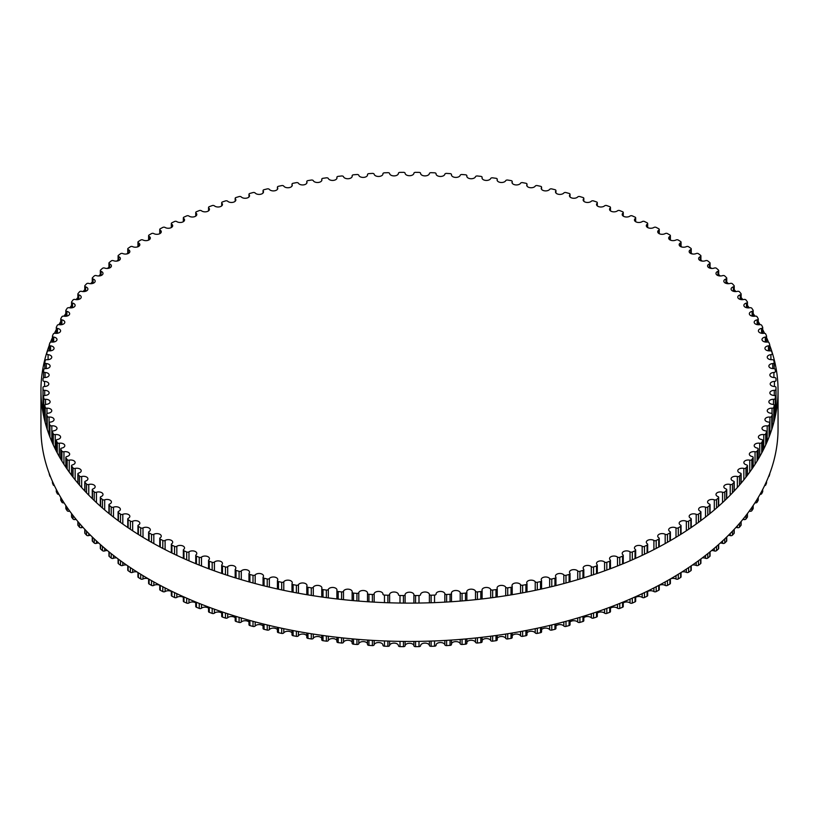 <?xml version="1.0" encoding="UTF-8"?>
<svg xmlns="http://www.w3.org/2000/svg" width="819" height="819" viewBox="0 0 819 819"><rect width="100%" height="100%" fill="white"/><g stroke="black" fill="none" stroke-linecap="round" stroke-linejoin="round"><path stroke-width="1.23" d="M669.922 531.562A4.392 2.539 180 0 1 668.683 529.801A4.392 2.539 180 0 1 671.283 527.487A4.392 2.539 180 0 1 676.003 527.907A1.638 0.952 0 0 0 678.296 527.835A366.564 211.63 0 0 0 680.63 526.382A1.638 0.952 0 0 0 681.05 525.737A1.638 0.952 0 0 0 680.538 525.051A4.392 2.539 180 0 1 679.166 523.208A4.392 2.539 180 0 1 681.684 520.915A4.392 2.539 180 0 1 686.342 521.242A1.638 0.952 0 0 0 688.636 521.119A366.564 211.63 0 0 0 690.857 519.604A1.638 0.952 0 0 0 691.236 519A1.638 0.952 0 0 0 690.673 518.284A4.392 2.539 180 0 1 689.158 516.369A4.392 2.539 180 0 1 691.584 514.097A4.392 2.539 180 0 1 696.191 514.332A1.638 0.952 0 0 0 698.464 514.158A366.564 211.63 0 0 0 700.573 512.592A1.638 0.952 0 0 0 700.91 512.018A1.638 0.952 0 0 0 700.286 511.271A4.392 2.539 180 0 1 698.638 509.285A4.392 2.539 180 0 1 700.982 507.043A4.392 2.539 180 0 1 705.517 507.196A1.638 0.952 0 0 0 707.78 506.961A366.564 211.63 0 0 0 709.766 505.343A1.638 0.952 0 0 0 710.063 504.801A1.638 0.952 0 0 0 709.387 504.033A4.392 2.539 180 0 1 707.585 501.986A4.392 2.539 180 0 1 709.848 499.764A4.392 2.539 180 0 1 714.311 499.825A1.638 0.952 0 0 0 716.553 499.539A366.564 211.63 0 0 0 718.417 497.87A1.638 0.952 0 0 0 718.672 497.368A1.638 0.952 0 0 0 717.946 496.58A4.392 2.539 180 0 1 715.99 494.461A4.392 2.539 180 0 1 722.553 492.26A1.638 0.952 0 0 0 724.774 491.912A366.564 211.63 0 0 0 726.514 490.202A1.638 0.952 0 0 0 726.74 489.731A1.638 0.952 0 0 0 725.951 488.912A4.392 2.539 180 0 1 723.832 486.752A4.392 2.539 180 0 1 730.231 484.49A1.638 0.952 0 0 0 732.432 484.09A366.564 211.63 0 0 0 734.039 482.34A1.638 0.952 0 0 0 734.223 481.9A1.638 0.952 0 0 0 733.374 481.07A4.392 2.539 180 0 1 731.101 478.849A4.392 2.539 180 0 1 737.335 476.535A1.638 0.952 0 0 0 739.496 476.085A366.564 211.63 0 0 0 740.98 474.293A1.638 0.952 0 0 0 741.134 473.894A1.638 0.952 0 0 0 740.222 473.044A4.392 2.539 180 0 1 737.786 470.771A4.392 2.539 180 0 1 743.847 468.427A1.638 0.952 0 0 0 745.976 467.925A366.564 211.63 0 0 0 747.327 466.093A1.638 0.952 0 0 0 747.45 465.724A1.638 0.952 0 0 0 746.478 464.864A4.392 2.539 180 0 1 743.867 462.54A4.392 2.539 180 0 1 749.754 460.155A1.638 0.952 0 0 0 751.842 459.602A366.564 211.63 0 0 0 753.06 457.739A1.638 0.952 0 0 0 753.163 457.411A1.638 0.952 0 0 0 752.118 456.531A4.392 2.539 180 0 1 749.344 454.166A4.392 2.539 180 0 1 755.046 451.75A1.638 0.952 0 0 0 757.094 451.146A366.564 211.63 0 0 0 758.169 449.262A1.638 0.952 0 0 0 758.251 448.966A1.638 0.952 0 0 0 757.145 448.065A4.392 2.539 180 0 1 754.197 445.669A4.392 2.539 180 0 1 759.725 443.222A1.638 0.952 0 0 0 761.721 442.567A366.564 211.63 0 0 0 762.663 440.653A1.638 0.952 0 0 0 762.714 440.397A1.638 0.952 0 0 0 761.547 439.496A4.392 2.539 180 0 1 758.414 437.059A4.392 2.539 180 0 1 763.758 434.582A1.638 0.952 0 0 0 765.714 433.886A366.564 211.63 0 0 0 766.512 431.951A1.638 0.952 0 0 0 766.553 431.736A1.638 0.952 0 0 0 765.315 430.814A4.392 2.539 180 0 1 761.998 428.357A4.392 2.539 180 0 1 767.168 425.86A1.638 0.952 0 0 0 769.061 425.112A366.564 211.63 0 0 0 769.717 423.157A1.638 0.952 0 0 0 769.747 422.983A1.638 0.952 0 0 0 768.437 422.051A4.392 2.539 180 0 1 764.946 419.574A4.392 2.539 180 0 1 769.921 417.055A1.638 0.952 0 0 0 771.764 416.257A366.564 211.63 0 0 0 772.276 414.301A1.638 0.952 0 0 0 772.286 414.158A1.638 0.952 0 0 0 770.914 413.226A4.392 2.539 180 0 1 767.239 410.718A4.392 2.539 180 0 1 772.03 408.2A1.638 0.952 0 0 0 773.812 407.36A366.564 211.63 0 0 0 774.18 405.385A1.638 0.952 0 0 0 774.19 405.282A1.638 0.952 0 0 0 772.747 404.34A4.392 2.539 180 0 1 768.877 401.822A4.392 2.539 180 0 1 773.484 399.293A1.638 0.952 0 0 0 775.204 398.413A366.564 211.63 0 0 0 775.429 396.427A1.638 0.952 0 0 0 775.429 396.376A1.638 0.952 0 0 0 773.914 395.423A4.392 2.539 180 0 1 769.87 392.895A4.392 2.539 180 0 1 774.293 390.356A1.638 0.952 0 0 0 775.941 389.434A366.564 211.63 0 0 0 776.013 387.448A1.638 0.952 0 0 0 776.013 387.438A1.638 0.952 0 0 0 774.426 386.486A4.392 2.539 180 0 1 770.198 383.947A4.392 2.539 180 0 1 774.426 381.419A1.638 0.952 0 0 0 776.013 380.466A1.638 0.952 0 0 0 776.013 380.446A366.564 211.63 0 0 0 775.941 378.46A1.638 0.952 0 0 0 774.293 377.539A4.392 2.539 180 0 1 769.87 375A4.392 2.539 180 0 1 773.914 372.471A1.638 0.952 0 0 0 775.429 371.529A1.638 0.952 0 0 0 775.429 371.468A366.564 211.63 0 0 0 775.204 369.492A1.638 0.952 0 0 0 773.484 368.611A4.392 2.539 180 0 1 768.877 366.073A4.392 2.539 180 0 1 772.747 363.554A1.638 0.952 0 0 0 774.19 362.612A1.638 0.952 0 0 0 774.18 362.52A366.564 211.63 0 0 0 773.812 360.544A1.638 0.952 0 0 0 772.03 359.705A4.392 2.539 180 0 1 767.239 357.176A4.392 2.539 180 0 1 770.914 354.668A1.638 0.952 0 0 0 772.286 353.736A1.638 0.952 0 0 0 772.276 353.603A366.564 211.63 0 0 0 771.764 351.638A1.638 0.952 0 0 0 769.921 350.839A4.392 2.539 180 0 1 764.946 348.331A4.392 2.539 180 0 1 768.437 345.843A1.638 0.952 0 0 0 769.747 344.912A1.638 0.952 0 0 0 769.717 344.738A366.564 211.63 0 0 0 769.061 342.792A1.638 0.952 0 0 0 767.168 342.045A4.392 2.539 180 0 1 761.998 339.537A4.392 2.539 180 0 1 765.315 337.08A1.638 0.952 0 0 0 766.553 336.159A1.638 0.952 0 0 0 766.512 335.944A366.564 211.63 0 0 0 765.714 334.019A1.638 0.952 0 0 0 763.758 333.313A4.392 2.539 180 0 1 758.414 330.835A4.392 2.539 180 0 1 761.547 328.409A1.638 0.952 0 0 0 762.714 327.498A1.638 0.952 0 0 0 762.663 327.242A366.564 211.63 0 0 0 761.721 325.338A1.638 0.952 0 0 0 759.725 324.682A4.392 2.539 180 0 1 754.197 322.225A4.392 2.539 180 0 1 757.145 319.83A1.638 0.952 0 0 0 758.251 318.929A1.638 0.952 0 0 0 758.169 318.642A366.564 211.63 0 0 0 757.094 316.758A1.638 0.952 0 0 0 755.046 316.154A4.392 2.539 180 0 1 749.344 313.728A4.392 2.539 180 0 1 752.118 311.374A1.638 0.952 0 0 0 753.163 310.483A1.638 0.952 0 0 0 753.06 310.155A366.564 211.63 0 0 0 751.842 308.302A1.638 0.952 0 0 0 749.754 307.749A4.392 2.539 180 0 1 743.867 305.354A4.392 2.539 180 0 1 746.478 303.04A1.638 0.952 0 0 0 747.45 302.17A1.638 0.952 0 0 0 747.327 301.801A366.564 211.63 0 0 0 745.976 299.979A1.638 0.952 0 0 0 743.847 299.478A4.392 2.539 180 0 1 737.786 297.123A4.392 2.539 180 0 1 740.222 294.85A1.638 0.952 0 0 0 741.134 294.001A1.638 0.952 0 0 0 740.98 293.601A366.564 211.63 0 0 0 739.496 291.81A1.638 0.952 0 0 0 737.335 291.359A4.392 2.539 180 0 1 731.101 289.056A4.392 2.539 180 0 1 733.374 286.834A1.638 0.952 0 0 0 734.223 286.005A1.638 0.952 0 0 0 734.039 285.555A366.564 211.63 0 0 0 732.432 283.804A1.638 0.952 0 0 0 730.231 283.415A4.392 2.539 180 0 1 723.832 281.152A4.392 2.539 180 0 1 725.951 278.982A1.638 0.952 0 0 0 726.74 278.173A1.638 0.952 0 0 0 726.514 277.692A366.564 211.63 0 0 0 724.774 275.983A1.638 0.952 0 0 0 722.553 275.645A4.392 2.539 180 0 1 715.99 273.433A4.392 2.539 180 0 1 717.946 271.324A1.638 0.952 0 0 0 718.672 270.536A1.638 0.952 0 0 0 718.417 270.024A366.564 211.63 0 0 0 716.553 268.356A1.638 0.952 0 0 0 714.311 268.069A4.392 2.539 180 0 1 709.848 268.13A4.392 2.539 180 0 1 707.585 265.919A4.392 2.539 180 0 1 709.387 263.872A1.638 0.952 0 0 0 710.063 263.104A1.638 0.952 0 0 0 709.766 262.561A366.564 211.63 0 0 0 707.78 260.933A1.638 0.952 0 0 0 705.517 260.708A4.392 2.539 180 0 1 700.982 260.851A4.392 2.539 180 0 1 698.638 258.609A4.392 2.539 180 0 1 700.286 256.623A1.638 0.952 0 0 0 700.91 255.886A1.638 0.952 0 0 0 700.573 255.313A366.564 211.63 0 0 0 698.464 253.736A1.638 0.952 0 0 0 696.191 253.562A4.392 2.539 180 0 1 691.584 253.798A4.392 2.539 180 0 1 689.158 251.535A4.392 2.539 180 0 1 690.673 249.621A1.638 0.952 0 0 0 691.236 248.904A1.638 0.952 0 0 0 690.857 248.29A366.564 211.63 0 0 0 688.636 246.775A1.638 0.952 0 0 0 686.342 246.652A4.392 2.539 180 0 1 681.684 246.98A4.392 2.539 180 0 1 679.166 244.686A4.392 2.539 180 0 1 680.538 242.844A1.638 0.952 0 0 0 681.05 242.158A1.638 0.952 0 0 0 680.63 241.523A366.564 211.63 0 0 0 678.296 240.059A1.638 0.952 0 0 0 676.003 239.998A4.392 2.539 180 0 1 671.283 240.417A4.392 2.539 180 0 1 668.683 238.104A4.392 2.539 180 0 1 669.922 236.333A1.638 0.952 0 0 0 670.392 235.677A1.638 0.952 0 0 0 669.911 235.002A366.564 211.63 0 0 0 667.485 233.599A1.638 0.952 0 0 0 665.182 233.599A4.392 2.539 180 0 1 660.411 234.111A4.392 2.539 180 0 1 657.729 231.777A4.392 2.539 180 0 1 658.834 230.088A1.638 0.952 0 0 0 659.254 229.453A1.638 0.952 0 0 0 658.732 228.757A366.564 211.63 0 0 0 656.193 227.416A1.638 0.952 0 0 0 653.9 227.467A4.392 2.539 180 0 1 649.078 228.081A4.392 2.539 180 0 1 646.314 225.716A4.392 2.539 180 0 1 647.307 224.119A1.638 0.952 0 0 0 647.675 223.515A1.638 0.952 0 0 0 647.092 222.788A366.564 211.63 0 0 0 644.471 221.509A1.638 0.952 0 0 0 642.178 221.621A4.392 2.539 180 0 1 637.315 222.328A4.392 2.539 180 0 1 634.459 219.953A4.392 2.539 180 0 1 635.339 218.427A1.638 0.952 0 0 0 635.667 217.864A1.638 0.952 0 0 0 635.032 217.117A366.564 211.63 0 0 0 632.309 215.899A1.638 0.952 0 0 0 630.026 216.062A4.392 2.539 180 0 1 625.143 216.871A4.392 2.539 180 0 1 622.205 214.476A4.392 2.539 180 0 1 622.972 213.042A1.638 0.952 0 0 0 623.259 212.51A1.638 0.952 0 0 0 622.563 211.742A366.564 211.63 0 0 0 619.758 210.596A1.638 0.952 0 0 0 617.495 210.811A4.392 2.539 180 0 1 612.581 211.722A4.392 2.539 180 0 1 609.551 209.316A4.392 2.539 180 0 1 610.216 207.975A1.638 0.952 0 0 0 610.462 207.473A1.638 0.952 0 0 0 609.715 206.675A366.564 211.63 0 0 0 606.828 205.6A1.638 0.952 0 0 0 604.576 205.866A4.392 2.539 180 0 1 599.641 206.89A4.392 2.539 180 0 1 596.529 204.463A4.392 2.539 180 0 1 597.092 203.214A1.638 0.952 0 0 0 597.307 202.743A1.638 0.952 0 0 0 596.508 201.924A366.564 211.63 0 0 0 593.54 200.921A1.638 0.952 0 0 0 591.308 201.249A4.392 2.539 180 0 1 586.363 202.375A4.392 2.539 180 0 1 583.159 199.928A4.392 2.539 180 0 1 583.64 198.782A1.638 0.952 0 0 0 583.824 198.341A1.638 0.952 0 0 0 582.954 197.512A366.564 211.63 0 0 0 579.913 196.58A1.638 0.952 0 0 0 577.712 196.959A4.392 2.539 180 0 1 572.768 198.198A4.392 2.539 180 0 1 569.471 195.731A4.392 2.539 180 0 1 569.87 194.676A1.638 0.952 0 0 0 570.024 194.277A1.638 0.952 0 0 0 569.092 193.427A366.564 211.63 0 0 0 565.99 192.567A1.638 0.952 0 0 0 563.82 193.008A4.392 2.539 180 0 1 558.875 194.349A4.392 2.539 180 0 1 555.487 191.881A4.392 2.539 180 0 1 555.814 190.919A1.638 0.952 0 0 0 555.937 190.561A1.638 0.952 0 0 0 554.944 189.691A366.564 211.63 0 0 0 551.781 188.913A1.638 0.952 0 0 0 549.641 189.394A4.392 2.539 180 0 1 544.717 190.847A4.392 2.539 180 0 1 541.236 188.37A4.392 2.539 180 0 1 541.492 187.51A1.638 0.952 0 0 0 541.584 187.182A1.638 0.952 0 0 0 540.53 186.302A366.564 211.63 0 0 0 537.315 185.596A1.638 0.952 0 0 0 535.216 186.138A4.392 2.539 180 0 1 530.303 187.705A4.392 2.539 180 0 1 526.73 185.207A4.392 2.539 180 0 1 526.934 184.449A1.638 0.952 0 0 0 527.006 184.162A1.638 0.952 0 0 0 525.89 183.272A366.564 211.63 0 0 0 522.614 182.647A1.638 0.952 0 0 0 520.556 183.241A4.392 2.539 180 0 1 515.673 184.91A4.392 2.539 180 0 1 512.008 182.402A4.392 2.539 180 0 1 512.162 181.757A1.638 0.952 0 0 0 512.213 181.511A1.638 0.952 0 0 0 511.025 180.6A366.564 211.63 0 0 0 507.719 180.057A1.638 0.952 0 0 0 505.702 180.692A4.392 2.539 180 0 1 500.859 182.473A4.392 2.539 180 0 1 497.102 179.965A4.392 2.539 180 0 1 497.205 179.422A1.638 0.952 0 0 0 497.246 179.218A1.638 0.952 0 0 0 495.986 178.296A366.564 211.63 0 0 0 492.639 177.836A1.638 0.952 0 0 0 490.673 178.522A4.392 2.539 180 0 1 485.872 180.415A4.392 2.539 180 0 1 482.022 177.897A4.392 2.539 180 0 1 482.094 177.457A1.638 0.952 0 0 0 482.115 177.283A1.638 0.952 0 0 0 480.794 176.361A366.564 211.63 0 0 0 477.416 175.983A1.638 0.952 0 0 0 475.501 176.72A4.392 2.539 180 0 1 470.751 178.726A4.392 2.539 180 0 1 466.81 176.198A4.392 2.539 180 0 1 466.84 175.86A1.638 0.952 0 0 0 466.861 175.737A1.638 0.952 0 0 0 465.468 174.795A366.564 211.63 0 0 0 462.07 174.508A1.638 0.952 0 0 0 460.206 175.286A4.392 2.539 180 0 1 455.518 177.406A4.392 2.539 180 0 1 451.474 174.877A4.392 2.539 180 0 1 451.494 174.642A1.638 0.952 0 0 0 451.504 174.56A1.638 0.952 0 0 0 450.041 173.618A366.564 211.63 0 0 0 446.621 173.403A1.638 0.952 0 0 0 444.83 174.232A4.392 2.539 180 0 1 440.192 176.454A4.392 2.539 180 0 1 436.066 173.925A4.392 2.539 180 0 1 436.077 173.802A1.638 0.952 0 0 0 436.077 173.761A1.638 0.952 0 0 0 434.541 172.809A366.564 211.63 0 0 0 431.111 172.686A1.638 0.952 0 0 0 429.381 173.556A4.392 2.539 180 0 1 424.826 175.89A4.392 2.539 180 0 1 420.597 173.352A4.392 2.539 180 0 1 420.597 173.341A1.638 0.952 0 0 0 420.597 173.331A1.638 0.952 0 0 0 419 172.389A366.564 211.63 0 0 0 415.561 172.348A1.638 0.952 0 0 0 413.892 173.259A4.392 2.539 180 0 1 409.5 175.706A4.392 2.539 180 0 1 405.108 173.259A1.638 0.952 0 0 0 403.439 172.348A366.564 211.63 0 0 0 400 172.389A1.638 0.952 0 0 0 398.403 173.331A1.638 0.952 0 0 0 398.403 173.341A4.392 2.539 180 0 1 398.403 173.352A4.392 2.539 180 0 1 394.174 175.89A4.392 2.539 180 0 1 389.619 173.556A1.638 0.952 0 0 0 387.889 172.686A366.564 211.63 0 0 0 384.459 172.809A1.638 0.952 0 0 0 382.923 173.761A1.638 0.952 0 0 0 382.923 173.802A4.392 2.539 180 0 1 382.934 173.925A4.392 2.539 180 0 1 378.808 176.454A4.392 2.539 180 0 1 374.17 174.232A1.638 0.952 0 0 0 372.379 173.403A366.564 211.63 0 0 0 368.959 173.618A1.638 0.952 0 0 0 367.496 174.56A1.638 0.952 0 0 0 367.506 174.642A4.392 2.539 180 0 1 367.526 174.877A4.392 2.539 180 0 1 363.482 177.406A4.392 2.539 180 0 1 358.794 175.286A1.638 0.952 0 0 0 356.93 174.508A366.564 211.63 0 0 0 353.532 174.795A1.638 0.952 0 0 0 352.139 175.737A1.638 0.952 0 0 0 352.16 175.86A4.392 2.539 180 0 1 352.19 176.198A4.392 2.539 180 0 1 348.249 178.726A4.392 2.539 180 0 1 343.499 176.72A1.638 0.952 0 0 0 341.584 175.983A366.564 211.63 0 0 0 338.206 176.361A1.638 0.952 0 0 0 336.885 177.283A1.638 0.952 0 0 0 336.906 177.457A4.392 2.539 180 0 1 336.978 177.897A4.392 2.539 180 0 1 333.128 180.415A4.392 2.539 180 0 1 328.327 178.522A1.638 0.952 0 0 0 326.361 177.836A366.564 211.63 0 0 0 323.014 178.296A1.638 0.952 0 0 0 321.754 179.218A1.638 0.952 0 0 0 321.795 179.422A4.392 2.539 180 0 1 321.898 179.965A4.392 2.539 180 0 1 318.141 182.473A4.392 2.539 180 0 1 313.298 180.692A1.638 0.952 0 0 0 311.281 180.057A366.564 211.63 0 0 0 307.975 180.6A1.638 0.952 0 0 0 306.787 181.511A1.638 0.952 0 0 0 306.838 181.757A4.392 2.539 180 0 1 306.992 182.402A4.392 2.539 180 0 1 303.327 184.91A4.392 2.539 180 0 1 298.444 183.241A1.638 0.952 0 0 0 296.386 182.647A366.564 211.63 0 0 0 293.11 183.272A1.638 0.952 0 0 0 291.994 184.162A1.638 0.952 0 0 0 292.066 184.449A4.392 2.539 180 0 1 292.27 185.207A4.392 2.539 180 0 1 288.697 187.705A4.392 2.539 180 0 1 283.783 186.138A1.638 0.952 0 0 0 281.685 185.596A366.564 211.63 0 0 0 278.47 186.302A1.638 0.952 0 0 0 277.416 187.182A1.638 0.952 0 0 0 277.508 187.51A4.392 2.539 180 0 1 277.764 188.37A4.392 2.539 180 0 1 274.283 190.847A4.392 2.539 180 0 1 269.359 189.394A1.638 0.952 0 0 0 267.219 188.913A366.564 211.63 0 0 0 264.056 189.691A1.638 0.952 0 0 0 263.063 190.561A1.638 0.952 0 0 0 263.186 190.919A4.392 2.539 180 0 1 263.513 191.881A4.392 2.539 180 0 1 260.125 194.349A4.392 2.539 180 0 1 255.18 193.008A1.638 0.952 0 0 0 253.01 192.567A366.564 211.63 0 0 0 249.908 193.427A1.638 0.952 0 0 0 248.976 194.277A1.638 0.952 0 0 0 249.13 194.676A4.392 2.539 180 0 1 249.529 195.731A4.392 2.539 180 0 1 246.232 198.198A4.392 2.539 180 0 1 241.288 196.959A1.638 0.952 0 0 0 239.087 196.58A366.564 211.63 0 0 0 236.046 197.512A1.638 0.952 0 0 0 235.176 198.341A1.638 0.952 0 0 0 235.36 198.782A4.392 2.539 180 0 1 235.841 199.928A4.392 2.539 180 0 1 232.637 202.375A4.392 2.539 180 0 1 227.692 201.249A1.638 0.952 0 0 0 225.46 200.921A366.564 211.63 0 0 0 222.492 201.924A1.638 0.952 0 0 0 221.693 202.743A1.638 0.952 0 0 0 221.908 203.214A4.392 2.539 180 0 1 222.471 204.463A4.392 2.539 180 0 1 219.359 206.89A4.392 2.539 180 0 1 214.424 205.866A1.638 0.952 0 0 0 212.172 205.6A366.564 211.63 0 0 0 209.285 206.675A1.638 0.952 0 0 0 208.538 207.473A1.638 0.952 0 0 0 208.784 207.975A4.392 2.539 180 0 1 209.449 209.316A4.392 2.539 180 0 1 206.419 211.722A4.392 2.539 180 0 1 201.505 210.811A1.638 0.952 0 0 0 199.242 210.596A366.564 211.63 0 0 0 196.437 211.742A1.638 0.952 0 0 0 195.741 212.51A1.638 0.952 0 0 0 196.028 213.042A4.392 2.539 180 0 1 196.795 214.476A4.392 2.539 180 0 1 193.857 216.871A4.392 2.539 180 0 1 188.974 216.062A1.638 0.952 0 0 0 186.691 215.899A366.564 211.63 0 0 0 183.968 217.117A1.638 0.952 0 0 0 183.333 217.864A1.638 0.952 0 0 0 183.661 218.427A4.392 2.539 180 0 1 184.541 219.953A4.392 2.539 180 0 1 181.685 222.328A4.392 2.539 180 0 1 176.822 221.621A1.638 0.952 0 0 0 174.529 221.509A366.564 211.63 0 0 0 171.908 222.788A1.638 0.952 0 0 0 171.325 223.515A1.638 0.952 0 0 0 171.693 224.119A4.392 2.539 180 0 1 172.686 225.716A4.392 2.539 180 0 1 169.922 228.081A4.392 2.539 180 0 1 165.1 227.467A1.638 0.952 0 0 0 162.807 227.416A366.564 211.63 0 0 0 160.268 228.757A1.638 0.952 0 0 0 159.746 229.453A1.638 0.952 0 0 0 160.166 230.088A4.392 2.539 180 0 1 161.271 231.777A4.392 2.539 180 0 1 158.589 234.111A4.392 2.539 180 0 1 153.818 233.599A1.638 0.952 0 0 0 151.515 233.599A366.564 211.63 0 0 0 149.089 235.002A1.638 0.952 0 0 0 148.608 235.677A1.638 0.952 0 0 0 149.078 236.333A4.392 2.539 180 0 1 150.317 238.104A4.392 2.539 180 0 1 147.717 240.417A4.392 2.539 180 0 1 142.997 239.998A1.638 0.952 0 0 0 140.704 240.059A366.564 211.63 0 0 0 138.37 241.523A1.638 0.952 0 0 0 137.95 242.158A1.638 0.952 0 0 0 138.462 242.844A4.392 2.539 180 0 1 139.834 244.686A4.392 2.539 180 0 1 137.316 246.98A4.392 2.539 180 0 1 132.658 246.652A1.638 0.952 0 0 0 130.364 246.775A366.564 211.63 0 0 0 128.143 248.29A1.638 0.952 0 0 0 127.764 248.904A1.638 0.952 0 0 0 128.327 249.621A4.392 2.539 180 0 1 129.842 251.535A4.392 2.539 180 0 1 127.416 253.798A4.392 2.539 180 0 1 122.809 253.562A1.638 0.952 0 0 0 120.536 253.736A366.564 211.63 0 0 0 118.427 255.313A1.638 0.952 0 0 0 118.09 255.886A1.638 0.952 0 0 0 118.714 256.623A4.392 2.539 180 0 1 120.362 258.609A4.392 2.539 180 0 1 118.018 260.851A4.392 2.539 180 0 1 113.483 260.708A1.638 0.952 0 0 0 111.22 260.933A366.564 211.63 0 0 0 109.234 262.561A1.638 0.952 0 0 0 108.937 263.104A1.638 0.952 0 0 0 109.613 263.872A4.392 2.539 180 0 1 111.415 265.919A4.392 2.539 180 0 1 109.152 268.13A4.392 2.539 180 0 1 104.689 268.069A1.638 0.952 0 0 0 102.447 268.356A366.564 211.63 0 0 0 100.583 270.024A1.638 0.952 0 0 0 100.328 270.536A1.638 0.952 0 0 0 101.054 271.324A4.392 2.539 180 0 1 103.01 273.433A4.392 2.539 180 0 1 96.447 275.645A1.638 0.952 0 0 0 94.226 275.983A366.564 211.63 0 0 0 92.486 277.692A1.638 0.952 0 0 0 92.26 278.173A1.638 0.952 0 0 0 93.049 278.982A4.392 2.539 180 0 1 95.168 281.152A4.392 2.539 180 0 1 88.769 283.415A1.638 0.952 0 0 0 86.568 283.804A366.564 211.63 0 0 0 84.961 285.555A1.638 0.952 0 0 0 84.777 286.005A1.638 0.952 0 0 0 85.626 286.834A4.392 2.539 180 0 1 87.899 289.056A4.392 2.539 180 0 1 81.665 291.359A1.638 0.952 0 0 0 79.504 291.81A366.564 211.63 0 0 0 78.02 293.601A1.638 0.952 0 0 0 77.866 294.001A1.638 0.952 0 0 0 78.778 294.85A4.392 2.539 180 0 1 81.214 297.123A4.392 2.539 180 0 1 75.153 299.478A1.638 0.952 0 0 0 73.024 299.979A366.564 211.63 0 0 0 71.673 301.801A1.638 0.952 0 0 0 71.55 302.17A1.638 0.952 0 0 0 72.522 303.04A4.392 2.539 180 0 1 75.133 305.354A4.392 2.539 180 0 1 69.246 307.749A1.638 0.952 0 0 0 67.158 308.302A366.564 211.63 0 0 0 65.94 310.155A1.638 0.952 0 0 0 65.837 310.483A1.638 0.952 0 0 0 66.882 311.374A4.392 2.539 180 0 1 69.656 313.728A4.392 2.539 180 0 1 63.954 316.154A1.638 0.952 0 0 0 61.906 316.758A366.564 211.63 0 0 0 60.831 318.642A1.638 0.952 0 0 0 60.749 318.929A1.638 0.952 0 0 0 61.855 319.83A4.392 2.539 180 0 1 64.803 322.225A4.392 2.539 180 0 1 59.275 324.682A1.638 0.952 0 0 0 57.279 325.338A366.564 211.63 0 0 0 56.337 327.242A1.638 0.952 0 0 0 56.286 327.498A1.638 0.952 0 0 0 57.453 328.409A4.392 2.539 180 0 1 60.586 330.835A4.392 2.539 180 0 1 55.242 333.313A1.638 0.952 0 0 0 53.286 334.019A366.564 211.63 0 0 0 52.488 335.944A1.638 0.952 0 0 0 52.447 336.159A1.638 0.952 0 0 0 53.685 337.08A4.392 2.539 180 0 1 57.002 339.537A4.392 2.539 180 0 1 51.832 342.045A1.638 0.952 0 0 0 49.939 342.792A366.564 211.63 0 0 0 49.283 344.738A1.638 0.952 0 0 0 49.253 344.912A1.638 0.952 0 0 0 50.563 345.843A4.392 2.539 180 0 1 54.054 348.331A4.392 2.539 180 0 1 49.079 350.839A1.638 0.952 0 0 0 47.236 351.638A366.564 211.63 0 0 0 46.724 353.603A1.638 0.952 0 0 0 46.714 353.736A1.638 0.952 0 0 0 48.086 354.668A4.392 2.539 180 0 1 51.761 357.176A4.392 2.539 180 0 1 46.97 359.705A1.638 0.952 0 0 0 45.188 360.544A366.564 211.63 0 0 0 44.82 362.52A1.638 0.952 0 0 0 44.81 362.612A1.638 0.952 0 0 0 46.253 363.554A4.392 2.539 180 0 1 50.123 366.073A4.392 2.539 180 0 1 45.516 368.611A1.638 0.952 0 0 0 43.796 369.492A366.564 211.63 0 0 0 43.571 371.468A1.638 0.952 0 0 0 43.571 371.529A1.638 0.952 0 0 0 45.086 372.471A4.392 2.539 180 0 1 49.13 375A4.392 2.539 180 0 1 44.707 377.539A1.638 0.952 0 0 0 43.059 378.46A366.564 211.63 0 0 0 42.987 380.446A1.638 0.952 0 0 0 42.987 380.466A1.638 0.952 0 0 0 44.574 381.419A4.392 2.539 180 0 1 48.802 383.947A4.392 2.539 180 0 1 44.574 386.486A1.638 0.952 0 0 0 42.987 387.438A1.638 0.952 0 0 0 42.987 387.448A366.564 211.63 0 0 0 43.059 389.434A1.638 0.952 0 0 0 44.707 390.356A4.392 2.539 180 0 1 49.13 392.895A4.392 2.539 180 0 1 45.086 395.423A1.638 0.952 0 0 0 43.571 396.376A1.638 0.952 0 0 0 43.571 396.427A366.564 211.63 0 0 0 43.796 398.413A1.638 0.952 0 0 0 45.516 399.293A4.392 2.539 180 0 1 50.123 401.822A4.392 2.539 180 0 1 46.253 404.34A1.638 0.952 0 0 0 44.81 405.282A1.638 0.952 0 0 0 44.82 405.385A366.564 211.63 0 0 0 45.188 407.36A1.638 0.952 0 0 0 46.97 408.2A4.392 2.539 180 0 1 51.761 410.718A4.392 2.539 180 0 1 48.086 413.226A1.638 0.952 0 0 0 46.714 414.158A1.638 0.952 0 0 0 46.724 414.301A366.564 211.63 0 0 0 47.236 416.257A1.638 0.952 0 0 0 49.079 417.055A4.392 2.539 180 0 1 54.054 419.574A4.392 2.539 180 0 1 50.563 422.051A1.638 0.952 0 0 0 49.253 422.983A1.638 0.952 0 0 0 49.283 423.157A366.564 211.63 0 0 0 49.939 425.112A1.638 0.952 0 0 0 51.832 425.86A4.392 2.539 180 0 1 57.002 428.357A4.392 2.539 180 0 1 53.685 430.814A1.638 0.952 0 0 0 52.447 431.736A1.638 0.952 0 0 0 52.488 431.951A366.564 211.63 0 0 0 53.286 433.886A1.638 0.952 0 0 0 55.242 434.582A4.392 2.539 180 0 1 60.586 437.059A4.392 2.539 180 0 1 57.453 439.496A1.638 0.952 0 0 0 56.286 440.397A1.638 0.952 0 0 0 56.337 440.653A366.564 211.63 0 0 0 57.279 442.567A1.638 0.952 0 0 0 59.275 443.222A4.392 2.539 180 0 1 64.803 445.669A4.392 2.539 180 0 1 61.855 448.065A1.638 0.952 0 0 0 60.749 448.966A1.638 0.952 0 0 0 60.831 449.262A366.564 211.63 0 0 0 61.906 451.146A1.638 0.952 0 0 0 63.954 451.75A4.392 2.539 180 0 1 69.656 454.166A4.392 2.539 180 0 1 66.882 456.531A1.638 0.952 0 0 0 65.837 457.411A1.638 0.952 0 0 0 65.94 457.739A366.564 211.63 0 0 0 67.158 459.602A1.638 0.952 0 0 0 69.246 460.155A4.392 2.539 180 0 1 75.133 462.54A4.392 2.539 180 0 1 72.522 464.864A1.638 0.952 0 0 0 71.55 465.724A1.638 0.952 0 0 0 71.673 466.093A366.564 211.63 0 0 0 73.024 467.925A1.638 0.952 0 0 0 75.153 468.427A4.392 2.539 180 0 1 81.214 470.771A4.392 2.539 180 0 1 78.778 473.044A1.638 0.952 0 0 0 77.866 473.894A1.638 0.952 0 0 0 78.02 474.293A366.564 211.63 0 0 0 79.504 476.085A1.638 0.952 0 0 0 81.665 476.535A4.392 2.539 180 0 1 87.899 478.849A4.392 2.539 180 0 1 85.626 481.07A1.638 0.952 0 0 0 84.777 481.9A1.638 0.952 0 0 0 84.961 482.34A366.564 211.63 0 0 0 86.568 484.09A1.638 0.952 0 0 0 88.769 484.49A4.392 2.539 180 0 1 95.168 486.752A4.392 2.539 180 0 1 93.049 488.912A1.638 0.952 0 0 0 92.26 489.731A1.638 0.952 0 0 0 92.486 490.202A366.564 211.63 0 0 0 94.226 491.912A1.638 0.952 0 0 0 96.447 492.26A4.392 2.539 180 0 1 103.01 494.461A4.392 2.539 180 0 1 101.054 496.58A1.638 0.952 0 0 0 100.328 497.368A1.638 0.952 0 0 0 100.583 497.87A366.564 211.63 0 0 0 102.447 499.539A1.638 0.952 0 0 0 104.689 499.825A4.392 2.539 180 0 1 109.152 499.764A4.392 2.539 180 0 1 111.415 501.986A4.392 2.539 180 0 1 109.613 504.033A1.638 0.952 0 0 0 108.937 504.801A1.638 0.952 0 0 0 109.234 505.343A366.564 211.63 0 0 0 111.22 506.961A1.638 0.952 0 0 0 113.483 507.196A4.392 2.539 180 0 1 118.018 507.043A4.392 2.539 180 0 1 120.362 509.285A4.392 2.539 180 0 1 118.714 511.271A1.638 0.952 0 0 0 118.09 512.018A1.638 0.952 0 0 0 118.427 512.592A366.564 211.63 0 0 0 120.536 514.158A1.638 0.952 0 0 0 122.809 514.332A4.392 2.539 180 0 1 127.416 514.097A4.392 2.539 180 0 1 129.842 516.369A4.392 2.539 180 0 1 128.327 518.284A1.638 0.952 0 0 0 127.764 519A1.638 0.952 0 0 0 128.143 519.604A366.564 211.63 0 0 0 130.364 521.119A1.638 0.952 0 0 0 132.658 521.242A4.392 2.539 180 0 1 137.316 520.915A4.392 2.539 180 0 1 139.834 523.208A4.392 2.539 180 0 1 138.462 525.051A1.638 0.952 0 0 0 137.95 525.737A1.638 0.952 0 0 0 138.37 526.382A366.564 211.63 0 0 0 140.704 527.835A1.638 0.952 0 0 0 142.997 527.907A4.392 2.539 180 0 1 147.717 527.487A4.392 2.539 180 0 1 150.317 529.801A4.392 2.539 180 0 1 149.078 531.562A1.638 0.952 0 0 0 148.608 532.227A1.638 0.952 0 0 0 149.089 532.893A366.564 211.63 0 0 0 151.515 534.295A1.638 0.952 0 0 0 153.818 534.305A4.392 2.539 180 0 1 158.589 533.793A4.392 2.539 180 0 1 161.271 536.128A4.392 2.539 180 0 1 160.166 537.817A1.638 0.952 0 0 0 159.746 538.441A1.638 0.952 0 0 0 160.268 539.137A366.564 211.63 0 0 0 162.807 540.479A1.638 0.952 0 0 0 165.1 540.438A4.392 2.539 180 0 1 169.922 539.823A4.392 2.539 180 0 1 172.686 542.178A4.392 2.539 180 0 1 171.693 543.785A1.638 0.952 0 0 0 171.325 544.389A1.638 0.952 0 0 0 171.908 545.106A366.564 211.63 0 0 0 174.529 546.386A1.638 0.952 0 0 0 176.822 546.283A4.392 2.539 180 0 1 181.685 545.567A4.392 2.539 180 0 1 184.541 547.942A4.392 2.539 180 0 1 183.661 549.467A1.638 0.952 0 0 0 183.333 550.04A1.638 0.952 0 0 0 183.968 550.788A366.564 211.63 0 0 0 186.691 551.996A1.638 0.952 0 0 0 188.974 551.832A4.392 2.539 180 0 1 193.857 551.023A4.392 2.539 180 0 1 196.795 553.419A4.392 2.539 180 0 1 196.028 554.852A1.638 0.952 0 0 0 195.741 555.384A1.638 0.952 0 0 0 196.437 556.162A366.564 211.63 0 0 0 199.242 557.309A1.638 0.952 0 0 0 201.505 557.084A4.392 2.539 180 0 1 206.419 556.173A4.392 2.539 180 0 1 209.449 558.589A4.392 2.539 180 0 1 208.784 559.93A1.638 0.952 0 0 0 208.538 560.431A1.638 0.952 0 0 0 209.285 561.23A366.564 211.63 0 0 0 212.172 562.305A1.638 0.952 0 0 0 214.424 562.029A4.392 2.539 180 0 1 219.359 561.005A4.392 2.539 180 0 1 222.471 563.441A4.392 2.539 180 0 1 221.908 564.69A1.638 0.952 0 0 0 221.693 565.151A1.638 0.952 0 0 0 222.492 565.97A366.564 211.63 0 0 0 225.46 566.973A1.638 0.952 0 0 0 227.692 566.646A4.392 2.539 180 0 1 232.637 565.519A4.392 2.539 180 0 1 235.841 567.966A4.392 2.539 180 0 1 235.36 569.123A1.638 0.952 0 0 0 235.176 569.553A1.638 0.952 0 0 0 236.046 570.393A366.564 211.63 0 0 0 239.087 571.324A1.638 0.952 0 0 0 241.288 570.935A4.392 2.539 180 0 1 246.232 569.707A4.392 2.539 180 0 1 249.529 572.164A4.392 2.539 180 0 1 249.13 573.218A1.638 0.952 0 0 0 248.976 573.617A1.638 0.952 0 0 0 249.908 574.467A366.564 211.63 0 0 0 253.01 575.327A1.638 0.952 0 0 0 255.18 574.897A4.392 2.539 180 0 1 260.125 573.546A4.392 2.539 180 0 1 263.513 576.023A4.392 2.539 180 0 1 263.186 576.986A1.638 0.952 0 0 0 263.063 577.344A1.638 0.952 0 0 0 264.056 578.214A366.564 211.63 0 0 0 267.219 578.992A1.638 0.952 0 0 0 269.359 578.501A4.392 2.539 180 0 1 274.283 577.047A4.392 2.539 180 0 1 277.764 579.535A4.392 2.539 180 0 1 277.508 580.395A1.638 0.952 0 0 0 277.416 580.712A1.638 0.952 0 0 0 278.47 581.603A366.564 211.63 0 0 0 281.685 582.299A1.638 0.952 0 0 0 283.783 581.756A4.392 2.539 180 0 1 288.697 580.2A4.392 2.539 180 0 1 292.27 582.688A4.392 2.539 180 0 1 292.066 583.445A1.638 0.952 0 0 0 291.994 583.732A1.638 0.952 0 0 0 293.11 584.633A366.564 211.63 0 0 0 296.386 585.257A1.638 0.952 0 0 0 298.444 584.664A4.392 2.539 180 0 1 303.327 582.995A4.392 2.539 180 0 1 306.992 585.493A4.392 2.539 180 0 1 306.838 586.148A1.638 0.952 0 0 0 306.787 586.394A1.638 0.952 0 0 0 307.975 587.305A366.564 211.63 0 0 0 311.281 587.847A1.638 0.952 0 0 0 313.298 587.203A4.392 2.539 180 0 1 318.141 585.421A4.392 2.539 180 0 1 321.898 587.929A4.392 2.539 180 0 1 321.795 588.482A1.638 0.952 0 0 0 321.754 588.687A1.638 0.952 0 0 0 323.014 589.608A366.564 211.63 0 0 0 326.361 590.069A1.638 0.952 0 0 0 328.327 589.373A4.392 2.539 180 0 1 333.128 587.479A4.392 2.539 180 0 1 336.978 589.997A4.392 2.539 180 0 1 336.906 590.448A1.638 0.952 0 0 0 336.885 590.612A1.638 0.952 0 0 0 338.206 591.543A366.564 211.63 0 0 0 341.584 591.922A1.638 0.952 0 0 0 343.499 591.185A4.392 2.539 180 0 1 348.249 589.178A4.392 2.539 180 0 1 352.19 591.697A4.392 2.539 180 0 1 352.16 592.035A1.638 0.952 0 0 0 352.139 592.168A1.638 0.952 0 0 0 353.532 593.099A366.564 211.63 0 0 0 356.93 593.396A1.638 0.952 0 0 0 358.794 592.608A4.392 2.539 180 0 1 363.482 590.499A4.392 2.539 180 0 1 367.526 593.028A4.392 2.539 180 0 1 367.506 593.253A1.638 0.952 0 0 0 367.496 593.345A1.638 0.952 0 0 0 368.959 594.287A366.564 211.63 0 0 0 372.379 594.492A1.638 0.952 0 0 0 374.17 593.662A4.392 2.539 180 0 1 378.808 591.441A4.392 2.539 180 0 1 382.934 593.97A4.392 2.539 180 0 1 382.923 594.092A1.638 0.952 0 0 0 382.923 594.144A1.638 0.952 0 0 0 384.459 595.085A366.564 211.63 0 0 0 387.889 595.218A1.638 0.952 0 0 0 389.619 594.338A4.392 2.539 180 0 1 394.174 592.004A4.392 2.539 180 0 1 398.403 594.543A4.392 2.539 180 0 1 398.403 594.553A1.638 0.952 0 0 0 398.403 594.563A1.638 0.952 0 0 0 400 595.515A366.564 211.63 0 0 0 403.439 595.556A1.638 0.952 0 0 0 405.108 594.635A4.392 2.539 180 0 1 409.5 592.198A4.392 2.539 180 0 1 413.892 594.635A1.638 0.952 0 0 0 415.561 595.556A366.564 211.63 0 0 0 419 595.515A1.638 0.952 0 0 0 420.597 594.563A1.638 0.952 0 0 0 420.597 594.553A4.392 2.539 180 0 1 420.597 594.543A4.392 2.539 180 0 1 424.826 592.004A4.392 2.539 180 0 1 429.381 594.338A1.638 0.952 0 0 0 431.111 595.218A366.564 211.63 0 0 0 434.541 595.085A1.638 0.952 0 0 0 436.077 594.144A1.638 0.952 0 0 0 436.077 594.092A4.392 2.539 180 0 1 436.066 593.97A4.392 2.539 180 0 1 440.192 591.441A4.392 2.539 180 0 1 444.83 593.662A1.638 0.952 0 0 0 446.621 594.492A366.564 211.63 0 0 0 450.041 594.287A1.638 0.952 0 0 0 451.504 593.345A1.638 0.952 0 0 0 451.494 593.253A4.392 2.539 180 0 1 451.474 593.028A4.392 2.539 180 0 1 455.518 590.499A4.392 2.539 180 0 1 460.206 592.608A1.638 0.952 0 0 0 462.07 593.396A366.564 211.63 0 0 0 465.468 593.099A1.638 0.952 0 0 0 466.861 592.168A1.638 0.952 0 0 0 466.84 592.035A4.392 2.539 180 0 1 466.81 591.697A4.392 2.539 180 0 1 470.751 589.178A4.392 2.539 180 0 1 475.501 591.185A1.638 0.952 0 0 0 477.416 591.922A366.564 211.63 0 0 0 480.794 591.543A1.638 0.952 0 0 0 482.115 590.612A1.638 0.952 0 0 0 482.094 590.448A4.392 2.539 180 0 1 482.022 589.997A4.392 2.539 180 0 1 485.872 587.479A4.392 2.539 180 0 1 490.673 589.373A1.638 0.952 0 0 0 492.639 590.069A366.564 211.63 0 0 0 495.986 589.608A1.638 0.952 0 0 0 497.246 588.687A1.638 0.952 0 0 0 497.205 588.482A4.392 2.539 180 0 1 497.102 587.929A4.392 2.539 180 0 1 500.859 585.421A4.392 2.539 180 0 1 505.702 587.203A1.638 0.952 0 0 0 507.719 587.847A366.564 211.63 0 0 0 511.025 587.305A1.638 0.952 0 0 0 512.213 586.394A1.638 0.952 0 0 0 512.162 586.148A4.392 2.539 180 0 1 512.008 585.493A4.392 2.539 180 0 1 515.673 582.995A4.392 2.539 180 0 1 520.556 584.664A1.638 0.952 0 0 0 522.614 585.257A366.564 211.63 0 0 0 525.89 584.633A1.638 0.952 0 0 0 527.006 583.732A1.638 0.952 0 0 0 526.934 583.445A4.392 2.539 180 0 1 526.73 582.688A4.392 2.539 180 0 1 530.303 580.2A4.392 2.539 180 0 1 535.216 581.756A1.638 0.952 0 0 0 537.315 582.299A366.564 211.63 0 0 0 540.53 581.603A1.638 0.952 0 0 0 541.584 580.712A1.638 0.952 0 0 0 541.492 580.395A4.392 2.539 180 0 1 541.236 579.535A4.392 2.539 180 0 1 544.717 577.047A4.392 2.539 180 0 1 549.641 578.501A1.638 0.952 0 0 0 551.781 578.992A366.564 211.63 0 0 0 554.944 578.214A1.638 0.952 0 0 0 555.937 577.344A1.638 0.952 0 0 0 555.814 576.986A4.392 2.539 180 0 1 555.487 576.023A4.392 2.539 180 0 1 558.875 573.546A4.392 2.539 180 0 1 563.82 574.897A1.638 0.952 0 0 0 565.99 575.327A366.564 211.63 0 0 0 569.092 574.467A1.638 0.952 0 0 0 570.024 573.617A1.638 0.952 0 0 0 569.87 573.218A4.392 2.539 180 0 1 569.471 572.164A4.392 2.539 180 0 1 572.768 569.707A4.392 2.539 180 0 1 577.712 570.935A1.638 0.952 0 0 0 579.913 571.324A366.564 211.63 0 0 0 582.954 570.393A1.638 0.952 0 0 0 583.824 569.553A1.638 0.952 0 0 0 583.64 569.123A4.392 2.539 180 0 1 583.159 567.966A4.392 2.539 180 0 1 586.363 565.519A4.392 2.539 180 0 1 591.308 566.646A1.638 0.952 0 0 0 593.54 566.973A366.564 211.63 0 0 0 596.508 565.97A1.638 0.952 0 0 0 597.307 565.151A1.638 0.952 0 0 0 597.092 564.69A4.392 2.539 180 0 1 596.529 563.441A4.392 2.539 180 0 1 599.641 561.005A4.392 2.539 180 0 1 604.576 562.029A1.638 0.952 0 0 0 606.828 562.305A366.564 211.63 0 0 0 609.715 561.23A1.638 0.952 0 0 0 610.462 560.431A1.638 0.952 0 0 0 610.216 559.93A4.392 2.539 180 0 1 609.551 558.589A4.392 2.539 180 0 1 612.581 556.173A4.392 2.539 180 0 1 617.495 557.084A1.638 0.952 0 0 0 619.758 557.309A366.564 211.63 0 0 0 622.563 556.162A1.638 0.952 0 0 0 623.259 555.384A1.638 0.952 0 0 0 622.972 554.852A4.392 2.539 180 0 1 622.205 553.419A4.392 2.539 180 0 1 625.143 551.023A4.392 2.539 180 0 1 630.026 551.832A1.638 0.952 0 0 0 632.309 551.996A366.564 211.63 0 0 0 635.032 550.788A1.638 0.952 0 0 0 635.667 550.04A1.638 0.952 0 0 0 635.339 549.467A4.392 2.539 180 0 1 634.459 547.942A4.392 2.539 180 0 1 637.315 545.567A4.392 2.539 180 0 1 642.178 546.283A1.638 0.952 0 0 0 644.471 546.386A366.564 211.63 0 0 0 647.092 545.106A1.638 0.952 0 0 0 647.675 544.389A1.638 0.952 0 0 0 647.307 543.785A4.392 2.539 180 0 1 646.314 542.178A4.392 2.539 180 0 1 649.078 539.823A4.392 2.539 180 0 1 653.9 540.438A1.638 0.952 0 0 0 656.193 540.479A366.564 211.63 0 0 0 658.732 539.137A1.638 0.952 0 0 0 659.254 538.441A1.638 0.952 0 0 0 658.834 537.817A4.392 2.539 180 0 1 657.729 536.128A4.392 2.539 180 0 1 660.411 533.793A4.392 2.539 180 0 1 665.182 534.305A1.638 0.952 0 0 0 667.485 534.295A366.564 211.63 0 0 0 669.911 532.893A1.638 0.952 0 0 0 670.392 532.227A1.638 0.952 0 0 0 669.922 531.562M670.751 578.746A4.392 2.539 180 0 1 676.003 579.002A1.638 0.952 0 0 0 678.296 578.941A366.564 211.63 0 0 0 680.63 577.477A1.638 0.952 0 0 0 681.05 576.842L681.05 572.522M681.971 571.949A4.392 2.539 180 0 1 686.342 572.348A1.638 0.952 0 0 0 688.636 572.225A366.564 211.63 0 0 0 690.857 570.71A1.638 0.952 0 0 0 691.236 570.096L691.236 565.837M692.434 565.018A4.392 2.539 180 0 1 696.191 565.438A1.638 0.952 0 0 0 698.464 565.264A366.564 211.63 0 0 0 700.573 563.687A1.638 0.952 0 0 0 700.91 563.114L700.91 558.927M702.303 557.882A4.392 2.539 180 0 1 705.517 558.292A1.638 0.952 0 0 0 707.78 558.067A366.564 211.63 0 0 0 709.766 556.439A1.638 0.952 0 0 0 710.063 555.896L710.063 551.801M711.578 550.552A4.392 2.539 180 0 1 714.311 550.931A1.638 0.952 0 0 0 716.553 550.644A366.564 211.63 0 0 0 718.417 548.976A1.638 0.952 0 0 0 718.672 548.464L718.672 544.471M720.29 543.028A4.392 2.539 180 0 1 722.553 543.355A1.638 0.952 0 0 0 724.774 543.017A366.564 211.63 0 0 0 726.514 541.308A1.638 0.952 0 0 0 726.74 540.827L726.74 536.967M728.408 535.309A4.392 2.539 180 0 1 730.231 535.585A1.638 0.952 0 0 0 732.432 535.196A366.564 211.63 0 0 0 734.039 533.445A1.638 0.952 0 0 0 734.223 532.995L734.223 529.299M735.953 527.426A4.392 2.539 180 0 1 737.335 527.641A1.638 0.952 0 0 0 739.496 527.19A366.564 211.63 0 0 0 740.98 525.399A1.638 0.952 0 0 0 741.134 524.999L741.134 521.478M742.884 519.369A4.392 2.539 180 0 1 743.847 519.522A1.638 0.952 0 0 0 745.976 519.021A366.564 211.63 0 0 0 747.327 517.198A1.638 0.952 0 0 0 747.45 516.83A1.638 0.952 0 0 0 747.327 516.461M749.221 511.169A4.392 2.539 180 0 1 749.754 511.251A1.638 0.952 0 0 0 751.842 510.698A366.564 211.63 0 0 0 753.06 508.845A1.638 0.952 0 0 0 753.163 508.517A1.638 0.952 0 0 0 753.06 508.179M754.934 502.825A4.392 2.539 180 0 1 755.046 502.846A1.638 0.952 0 0 0 757.094 502.242A366.564 211.63 0 0 0 758.169 500.358A1.638 0.952 0 0 0 758.251 500.071A1.638 0.952 0 0 0 758.169 499.774M760.052 494.348A1.638 0.952 0 0 0 761.721 493.662A366.564 211.63 0 0 0 762.663 491.758A1.638 0.952 0 0 0 762.714 491.502A1.638 0.952 0 0 0 762.663 491.246M764.577 485.667A1.638 0.952 0 0 0 765.714 484.981A366.564 211.63 0 0 0 766.512 483.056A1.638 0.952 0 0 0 766.553 482.841A1.638 0.952 0 0 0 766.512 482.626M768.519 476.75A1.638 0.952 0 0 0 769.061 476.208A366.564 211.63 0 0 0 769.717 474.262A1.638 0.952 0 0 0 769.747 474.088A1.638 0.952 0 0 0 769.717 473.914M49.283 473.914A1.638 0.952 0 0 0 49.253 474.088A1.638 0.952 0 0 0 49.283 474.262A366.564 211.63 0 0 0 49.939 476.208A1.638 0.952 0 0 0 50.481 476.75M52.488 482.626A1.638 0.952 0 0 0 52.447 482.841A1.638 0.952 0 0 0 52.488 483.056A366.564 211.63 0 0 0 53.286 484.981A1.638 0.952 0 0 0 54.423 485.667M56.337 491.246A1.638 0.952 0 0 0 56.286 491.502A1.638 0.952 0 0 0 56.337 491.758A366.564 211.63 0 0 0 57.279 493.662A1.638 0.952 0 0 0 58.948 494.348M60.831 499.774A1.638 0.952 0 0 0 60.749 500.071A1.638 0.952 0 0 0 60.831 500.358A366.564 211.63 0 0 0 61.906 502.242A1.638 0.952 0 0 0 63.954 502.846A4.392 2.539 180 0 1 64.066 502.825M65.94 508.179A1.638 0.952 0 0 0 65.837 508.517A1.638 0.952 0 0 0 65.94 508.845A366.564 211.63 0 0 0 67.158 510.698A1.638 0.952 0 0 0 69.246 511.251A4.392 2.539 180 0 1 69.779 511.169M71.673 516.461A1.638 0.952 0 0 0 71.55 516.83A1.638 0.952 0 0 0 71.673 517.198A366.564 211.63 0 0 0 73.024 519.021A1.638 0.952 0 0 0 75.153 519.522A4.392 2.539 180 0 1 76.116 519.369M77.866 521.478L77.866 524.999A1.638 0.952 0 0 0 78.02 525.399A366.564 211.63 0 0 0 79.504 527.19A1.638 0.952 0 0 0 81.665 527.641A4.392 2.539 180 0 1 83.047 527.426M84.777 529.299L84.777 532.995A1.638 0.952 0 0 0 84.961 533.445A366.564 211.63 0 0 0 86.568 535.196A1.638 0.952 0 0 0 88.769 535.585A4.392 2.539 180 0 1 90.592 535.309M92.26 536.967L92.26 540.827A1.638 0.952 0 0 0 92.486 541.308A366.564 211.63 0 0 0 94.226 543.017A1.638 0.952 0 0 0 96.447 543.355A4.392 2.539 180 0 1 98.71 543.028M100.328 544.471L100.328 548.464A1.638 0.952 0 0 0 100.583 548.976A366.564 211.63 0 0 0 102.447 550.644A1.638 0.952 0 0 0 104.689 550.931A4.392 2.539 180 0 1 107.422 550.552M108.937 551.801L108.937 555.896A1.638 0.952 0 0 0 109.234 556.439A366.564 211.63 0 0 0 111.22 558.067A1.638 0.952 0 0 0 113.483 558.292A4.392 2.539 180 0 1 116.697 557.882M118.09 558.927L118.09 563.114A1.638 0.952 0 0 0 118.427 563.687A366.564 211.63 0 0 0 120.536 565.264A1.638 0.952 0 0 0 122.809 565.438A4.392 2.539 180 0 1 126.566 565.018M127.764 565.837L127.764 570.096A1.638 0.952 0 0 0 128.143 570.71A366.564 211.63 0 0 0 130.364 572.225A1.638 0.952 0 0 0 132.658 572.348A4.392 2.539 180 0 1 137.029 571.949M137.95 572.522L137.95 576.842A1.638 0.952 0 0 0 138.37 577.477A366.564 211.63 0 0 0 140.704 578.941A1.638 0.952 0 0 0 142.997 579.002A4.392 2.539 180 0 1 148.249 578.746M148.608 578.961L148.608 583.323A1.638 0.952 0 0 0 149.089 583.998A366.564 211.63 0 0 0 151.515 585.401A1.638 0.952 0 0 0 153.818 585.401A4.392 2.539 180 0 1 159.746 585.298M159.746 585.135L159.746 589.547A1.638 0.952 0 0 0 160.268 590.243A366.564 211.63 0 0 0 162.807 591.584A1.638 0.952 0 0 0 165.1 591.533A4.392 2.539 180 0 1 171.325 591.441M171.325 591.042L171.325 595.485A1.638 0.952 0 0 0 171.908 596.212A366.564 211.63 0 0 0 174.529 597.491A1.638 0.952 0 0 0 176.822 597.379A4.392 2.539 180 0 1 183.333 597.307M183.333 596.662L183.333 601.136A1.638 0.952 0 0 0 183.968 601.883A366.564 211.63 0 0 0 186.691 603.101A1.638 0.952 0 0 0 188.974 602.938A4.392 2.539 180 0 1 195.741 602.866M195.741 601.996L195.741 606.49A1.638 0.952 0 0 0 196.437 607.258A366.564 211.63 0 0 0 199.242 608.404A1.638 0.952 0 0 0 201.505 608.189A4.392 2.539 180 0 1 208.538 608.138M208.538 607.022L208.538 611.527A1.638 0.952 0 0 0 209.285 612.325A366.564 211.63 0 0 0 212.172 613.4A1.638 0.952 0 0 0 214.424 613.134A4.392 2.539 180 0 1 221.693 613.093M221.693 611.742L221.693 616.257A1.638 0.952 0 0 0 222.492 617.076A366.564 211.63 0 0 0 225.46 618.079A1.638 0.952 0 0 0 227.692 617.751A4.392 2.539 180 0 1 235.176 617.731M235.36 620.218A1.638 0.952 0 0 0 235.176 620.659A1.638 0.952 0 0 0 236.046 621.488A366.564 211.63 0 0 0 239.087 622.42A1.638 0.952 0 0 0 241.288 622.041A4.392 2.539 180 0 1 245.127 620.73A4.392 2.539 180 0 1 248.976 622.03M249.13 624.324A1.638 0.952 0 0 0 248.976 624.723A1.638 0.952 0 0 0 249.908 625.573A366.564 211.63 0 0 0 253.01 626.433A1.638 0.952 0 0 0 255.18 625.992A4.392 2.539 180 0 1 259.132 624.58A4.392 2.539 180 0 1 263.063 626.003M263.186 628.081A1.638 0.952 0 0 0 263.063 628.439A1.638 0.952 0 0 0 264.056 629.309A366.564 211.63 0 0 0 267.219 630.087A1.638 0.952 0 0 0 269.359 629.606A4.392 2.539 180 0 1 273.403 628.101A4.392 2.539 180 0 1 277.416 629.637M277.508 631.49A1.638 0.952 0 0 0 277.416 631.818A1.638 0.952 0 0 0 278.47 632.698A366.564 211.63 0 0 0 281.685 633.404A1.638 0.952 0 0 0 283.783 632.862A4.392 2.539 180 0 1 287.919 631.254A4.392 2.539 180 0 1 291.994 632.913M292.066 634.551A1.638 0.952 0 0 0 291.994 634.838A1.638 0.952 0 0 0 293.11 635.728A366.564 211.63 0 0 0 296.386 636.353A1.638 0.952 0 0 0 298.444 635.759A4.392 2.539 180 0 1 302.651 634.06A4.392 2.539 180 0 1 306.787 635.831M306.838 637.243A1.638 0.952 0 0 0 306.787 637.489A1.638 0.952 0 0 0 307.975 638.4A366.564 211.63 0 0 0 311.281 638.943A1.638 0.952 0 0 0 313.298 638.308A4.392 2.539 180 0 1 317.588 636.496A4.392 2.539 180 0 1 321.754 638.39M321.795 639.578A1.638 0.952 0 0 0 321.754 639.782A1.638 0.952 0 0 0 323.014 640.704A366.564 211.63 0 0 0 326.361 641.164A1.638 0.952 0 0 0 328.327 640.478A4.392 2.539 180 0 1 332.678 638.564A4.392 2.539 180 0 1 336.885 640.581M336.906 637.274L336.906 641.543A1.638 0.952 0 0 0 336.885 641.717A1.638 0.952 0 0 0 338.206 642.639A366.564 211.63 0 0 0 341.584 643.017A1.638 0.952 0 0 0 343.499 642.28A4.392 2.539 180 0 1 347.911 640.263A4.392 2.539 180 0 1 352.139 642.403M352.16 638.851L352.16 643.14A1.638 0.952 0 0 0 352.139 643.263A1.638 0.952 0 0 0 353.532 644.205A366.564 211.63 0 0 0 356.93 644.492A1.638 0.952 0 0 0 358.794 643.714A4.392 2.539 180 0 1 363.257 641.594A4.392 2.539 180 0 1 367.496 643.857M367.506 640.059L367.506 644.358A1.638 0.952 0 0 0 367.496 644.44A1.638 0.952 0 0 0 368.959 645.382A366.564 211.63 0 0 0 372.379 645.597A1.638 0.952 0 0 0 374.17 644.768A4.392 2.539 180 0 1 378.685 642.536A4.392 2.539 180 0 1 382.923 644.932M382.923 645.239L382.923 645.198A1.638 0.952 0 0 0 382.923 645.239A1.638 0.952 0 0 0 384.459 646.191A366.564 211.63 0 0 0 387.889 646.314A1.638 0.952 0 0 0 389.619 645.444A4.392 2.539 180 0 1 394.164 643.11A4.392 2.539 180 0 1 398.403 645.628M398.403 645.669L398.403 645.659A1.638 0.952 0 0 0 398.403 645.669A1.638 0.952 0 0 0 400 646.611A366.564 211.63 0 0 0 403.439 646.652A1.638 0.952 0 0 0 405.108 645.741A4.392 2.539 180 0 1 409.5 643.294A4.392 2.539 180 0 1 413.892 645.741A1.638 0.952 0 0 0 415.561 646.652A366.564 211.63 0 0 0 419 646.611A1.638 0.952 0 0 0 420.597 645.669A1.638 0.952 0 0 0 420.597 645.659L420.597 645.669M420.597 645.628A4.392 2.539 180 0 1 424.836 643.11A4.392 2.539 180 0 1 429.381 645.444A1.638 0.952 0 0 0 431.111 646.314A366.564 211.63 0 0 0 434.541 646.191A1.638 0.952 0 0 0 436.077 645.239A1.638 0.952 0 0 0 436.077 645.198L436.077 645.239M436.077 644.932A4.392 2.539 180 0 1 440.315 642.536A4.392 2.539 180 0 1 444.83 644.768A1.638 0.952 0 0 0 446.621 645.597A366.564 211.63 0 0 0 450.041 645.382A1.638 0.952 0 0 0 451.504 644.44A1.638 0.952 0 0 0 451.494 644.358L451.494 640.059M451.504 643.857A4.392 2.539 180 0 1 455.743 641.594A4.392 2.539 180 0 1 460.206 643.714A1.638 0.952 0 0 0 462.07 644.492A366.564 211.63 0 0 0 465.468 644.205A1.638 0.952 0 0 0 466.861 643.263A1.638 0.952 0 0 0 466.84 643.14L466.84 638.851M466.861 642.403A4.392 2.539 180 0 1 471.089 640.263A4.392 2.539 180 0 1 475.501 642.28A1.638 0.952 0 0 0 477.416 643.017A366.564 211.63 0 0 0 480.794 642.639A1.638 0.952 0 0 0 482.115 641.717A1.638 0.952 0 0 0 482.094 641.543L482.094 637.274M482.115 640.581A4.392 2.539 180 0 1 486.322 638.564A4.392 2.539 180 0 1 490.673 640.478A1.638 0.952 0 0 0 492.639 641.164A366.564 211.63 0 0 0 495.986 640.704A1.638 0.952 0 0 0 497.246 639.782A1.638 0.952 0 0 0 497.205 639.578M497.246 638.39A4.392 2.539 180 0 1 501.412 636.496A4.392 2.539 180 0 1 505.702 638.308A1.638 0.952 0 0 0 507.719 638.943A366.564 211.63 0 0 0 511.025 638.4A1.638 0.952 0 0 0 512.213 637.489A1.638 0.952 0 0 0 512.162 637.243M512.213 635.831A4.392 2.539 180 0 1 516.349 634.06A4.392 2.539 180 0 1 520.556 635.759A1.638 0.952 0 0 0 522.614 636.353A366.564 211.63 0 0 0 525.89 635.728A1.638 0.952 0 0 0 527.006 634.838A1.638 0.952 0 0 0 526.934 634.551M527.006 632.913A4.392 2.539 180 0 1 531.081 631.254A4.392 2.539 180 0 1 535.216 632.862A1.638 0.952 0 0 0 537.315 633.404A366.564 211.63 0 0 0 540.53 632.698A1.638 0.952 0 0 0 541.584 631.818L541.584 627.313M541.584 629.637A4.392 2.539 180 0 1 545.597 628.101A4.392 2.539 180 0 1 549.641 629.606A1.638 0.952 0 0 0 551.781 630.087A366.564 211.63 0 0 0 554.944 629.309A1.638 0.952 0 0 0 555.937 628.439L555.937 623.924M555.937 626.003A4.392 2.539 180 0 1 559.868 624.58A4.392 2.539 180 0 1 563.82 625.992A1.638 0.952 0 0 0 565.99 626.433A366.564 211.63 0 0 0 569.092 625.573A1.638 0.952 0 0 0 570.024 624.723L570.024 620.198M570.024 622.03A4.392 2.539 180 0 1 573.873 620.73A4.392 2.539 180 0 1 577.712 622.041A1.638 0.952 0 0 0 579.913 622.42A366.564 211.63 0 0 0 582.954 621.488A1.638 0.952 0 0 0 583.824 620.659L583.824 616.134M583.824 617.731A4.392 2.539 180 0 1 591.308 617.751A1.638 0.952 0 0 0 593.54 618.079A366.564 211.63 0 0 0 596.508 617.076A1.638 0.952 0 0 0 597.307 616.257L597.307 611.742M597.307 613.093A4.392 2.539 180 0 1 604.576 613.134A1.638 0.952 0 0 0 606.828 613.4A366.564 211.63 0 0 0 609.715 612.325A1.638 0.952 0 0 0 610.462 611.527L610.462 607.022M610.462 608.138A4.392 2.539 180 0 1 617.495 608.189A1.638 0.952 0 0 0 619.758 608.404A366.564 211.63 0 0 0 622.563 607.258A1.638 0.952 0 0 0 623.259 606.49L623.259 601.996M623.259 602.866A4.392 2.539 180 0 1 630.026 602.938A1.638 0.952 0 0 0 632.309 603.101A366.564 211.63 0 0 0 635.032 601.883A1.638 0.952 0 0 0 635.667 601.136L635.667 596.662M635.667 597.307A4.392 2.539 180 0 1 642.178 597.379A1.638 0.952 0 0 0 644.471 597.491A366.564 211.63 0 0 0 647.092 596.212A1.638 0.952 0 0 0 647.675 595.485L647.675 591.042M647.675 591.441A4.392 2.539 180 0 1 653.9 591.533A1.638 0.952 0 0 0 656.193 591.584A366.564 211.63 0 0 0 658.732 590.243A1.638 0.952 0 0 0 659.254 589.547L659.254 585.135M659.254 585.298A4.392 2.539 180 0 1 665.182 585.401A1.638 0.952 0 0 0 667.485 585.401A366.564 211.63 0 0 0 669.911 583.998A1.638 0.952 0 0 0 670.392 583.323L670.392 578.961M40.95 390.335L40.95 428.665A368.55 212.776 0 0 0 148.894 579.125A368.55 212.776 0 0 0 550.542 625.245A368.55 212.776 0 0 0 778.05 428.665L778.05 390.335A368.55 212.776 180 0 1 550.542 586.916A368.55 212.776 180 0 1 148.894 540.796A368.55 212.776 180 0 1 40.95 390.335A368.55 212.776 180 0 1 49.253 345.423M776.555 409.5A368.55 212.776 0 0 0 776.013 406.326M42.987 406.326A368.55 212.776 0 0 0 42.445 409.5M50.481 342.25A368.55 212.776 180 0 1 52.447 337.602M54.423 333.333A368.55 212.776 180 0 1 56.286 329.607M58.948 324.652A368.55 212.776 180 0 1 60.749 321.539M64.066 316.175A368.55 212.776 180 0 1 65.837 313.472M69.779 307.831A368.55 212.776 180 0 1 71.55 305.446M76.116 299.631A368.55 212.776 180 0 1 77.866 297.522M83.047 291.574A368.55 212.776 180 0 1 84.777 289.701M90.592 283.691A368.55 212.776 180 0 1 92.26 282.033M98.71 275.972A368.55 212.776 180 0 1 100.328 274.529M107.422 268.448A368.55 212.776 180 0 1 108.937 267.199M116.697 261.118A368.55 212.776 180 0 1 118.09 260.073M126.566 253.982A368.55 212.776 180 0 1 127.764 253.163M137.029 247.051A368.55 212.776 180 0 1 137.95 246.478M681.05 246.478A368.55 212.776 180 0 1 681.971 247.051M691.236 253.163A368.55 212.776 180 0 1 692.434 253.982M700.91 260.073A368.55 212.776 180 0 1 702.303 261.118M710.063 267.199A368.55 212.776 180 0 1 711.578 268.448M718.672 274.529A368.55 212.776 180 0 1 720.29 275.972M726.74 282.033A368.55 212.776 180 0 1 728.408 283.691M734.223 289.701A368.55 212.776 180 0 1 735.953 291.574M741.134 297.522A368.55 212.776 180 0 1 742.884 299.631M747.45 305.446A368.55 212.776 180 0 1 749.221 307.831M753.163 313.472A368.55 212.776 180 0 1 754.934 316.175M758.251 321.539A368.55 212.776 180 0 1 760.052 324.652M762.714 329.607A368.55 212.776 180 0 1 764.577 333.333M766.553 337.602A368.55 212.776 180 0 1 768.519 342.25M769.747 345.423A368.55 212.776 180 0 1 778.05 390.335M676.003 527.907L676.003 537.315M676.003 575.634L676.003 579.002M678.296 527.835L678.296 535.913M678.296 574.232L678.296 578.941M680.63 526.382L680.63 534.469M680.63 572.788L680.63 577.477M686.342 521.242L686.342 530.794M686.342 569.123L686.342 572.348M688.636 521.119L688.636 529.279M688.636 567.598L688.636 572.225M690.857 519.604L690.857 527.774M690.857 566.103L690.857 570.71M696.191 514.332L696.191 524.047M696.191 562.377L696.191 565.438M698.464 514.158L698.464 522.409M698.464 560.728L698.464 565.264M700.573 512.592L700.573 520.853M700.573 559.182L700.573 563.687M705.517 507.196L705.517 517.096M705.517 555.425L705.517 558.292M707.78 506.961L707.78 515.315M707.78 553.644L707.78 558.067M709.766 505.343L709.766 513.718M709.766 552.047L709.766 556.439M714.311 499.825L714.311 509.95M714.311 548.269L714.311 550.931M716.553 499.539L716.553 508.015M716.553 546.345L716.553 550.644M718.417 497.87L718.417 506.377M718.417 544.707L718.417 548.976M722.553 492.26L722.553 502.631M722.553 540.949L722.553 543.355M724.774 491.912L724.774 500.532M724.774 538.861L724.774 543.017M726.514 490.202L726.514 498.853M726.514 537.182L726.514 541.308M730.231 484.49L730.231 495.157M730.231 533.476L730.231 535.585M732.432 484.09L732.432 492.884M732.432 531.203L732.432 535.196M734.039 482.34L734.039 491.175M734.039 529.494L734.039 533.445M737.335 476.535L737.335 487.551M737.335 525.88L737.335 527.641M739.496 476.085L739.496 485.083M739.496 523.413L739.496 527.19M740.98 474.293L740.98 483.343M740.98 521.672L740.98 525.399M743.847 468.427L743.847 479.862M743.847 518.181L743.847 519.522M745.976 467.925L745.976 477.16M745.976 515.489L745.976 519.021M747.327 466.093L747.327 475.399M747.327 513.718L747.327 517.198M749.754 460.155L749.754 472.102M749.754 510.432L749.754 511.251M751.842 459.602L751.842 469.144M751.842 507.463L751.842 510.698M753.06 457.739L753.06 467.362M753.06 505.681L753.06 508.845M755.046 451.75L755.046 464.332M757.094 451.146L757.094 461.066M757.094 499.385L757.094 502.242M758.169 449.262L758.169 459.275M758.169 497.594L758.169 500.358M759.725 443.222L759.725 456.603M761.721 442.567L761.721 452.968M761.721 491.298L761.721 493.662M762.663 440.653L762.663 451.187M762.663 489.506L762.663 491.758M763.758 434.582L763.758 449.007M765.714 433.886L765.714 444.932M765.714 483.251L765.714 484.981M766.512 431.951L766.512 443.171M766.512 481.49L766.512 483.056M767.168 425.86L767.168 441.666M769.061 425.112L769.061 437.039M769.061 475.368L769.061 476.208M769.717 423.157L769.717 435.329M769.717 473.658L769.717 474.262M769.921 417.055L769.921 434.776M771.764 416.257L771.764 429.463M772.276 414.301L772.276 427.856M772.03 408.2L772.03 413.646M773.812 407.36L773.812 422.502M774.18 405.385L774.18 421.099M773.484 399.293L773.484 404.504M775.204 398.413L775.204 416.717M774.293 390.356L774.293 395.464M775.941 389.434L775.941 413.073M776.013 387.448L776.013 412.674M774.426 381.419L774.426 386.486M773.914 372.471L773.914 377.528M772.747 363.554L772.747 368.591M774.18 362.704L774.18 368.673M770.914 354.668L770.914 359.684M768.437 345.843L768.437 350.808M769.717 345.086L769.717 350.86M765.315 337.08L765.315 342.004M761.547 328.409L761.547 333.272M757.145 319.83L757.145 324.621M752.118 311.374L752.118 316.093M746.478 303.04L746.478 307.678M740.222 294.85L740.222 299.396M733.374 286.834L733.374 291.277M725.951 278.982L725.951 283.323M717.946 271.324L717.946 275.542M709.387 263.872L709.387 267.967M700.286 256.623L700.286 260.596M690.673 249.621L690.673 253.45M680.538 242.844L680.538 246.529M669.922 236.333L669.922 239.865M658.834 230.088L658.834 233.456M647.307 224.119L647.307 227.324M635.339 218.427L635.339 221.478M622.972 213.042L622.972 215.909M610.216 207.975L610.216 210.657M597.092 203.214L597.092 205.712M583.64 198.782L583.64 201.085M569.87 194.676L569.87 196.795M555.814 190.919L555.814 192.834M541.492 187.51L541.492 189.23M526.934 184.449L526.934 185.964M512.162 181.757L512.162 183.057M497.205 179.422L497.205 180.518M482.094 177.457L482.094 178.337M466.84 175.86L466.84 176.535M352.16 175.86L352.16 176.535M336.906 177.457L336.906 178.337M321.795 179.422L321.795 180.518M306.838 181.757L306.838 183.057M292.066 184.449L292.066 185.964M277.508 187.51L277.508 189.23M263.186 190.919L263.186 192.834M249.13 194.676L249.13 196.795M235.36 198.782L235.36 201.085M221.908 203.214L221.908 205.712M208.784 207.975L208.784 210.657M196.028 213.042L196.028 215.909M183.661 218.427L183.661 221.478M171.693 224.119L171.693 227.324M160.166 230.088L160.166 233.456M149.078 236.333L149.078 239.865M138.462 242.844L138.462 246.529M128.327 249.621L128.327 253.45M118.714 256.623L118.714 260.596M109.613 263.872L109.613 267.967M101.054 271.324L101.054 275.542M93.049 278.982L93.049 283.323M85.626 286.834L85.626 291.277M78.778 294.85L78.778 299.396M72.522 303.04L72.522 307.678M66.882 311.374L66.882 316.093M61.855 319.83L61.855 324.621M57.453 328.409L57.453 333.272M53.685 337.08L53.685 342.004M49.283 345.086L49.283 350.86M50.563 345.843L50.563 350.808M48.086 354.668L48.086 359.684M44.82 362.704L44.82 368.673M46.253 363.554L46.253 368.591M43.571 371.58L43.571 377.805M45.086 372.471L45.086 377.528M44.574 381.419L44.574 386.486M43.059 389.434L43.059 413.073M44.707 390.356L44.707 395.464M43.796 398.413L43.796 416.717M45.516 399.293L45.516 404.504M44.82 405.385L44.82 421.099M45.188 407.36L45.188 422.502M46.97 408.2L46.97 413.646M46.724 414.301L46.724 427.856M47.236 416.257L47.236 429.463M49.079 417.055L49.079 434.776M49.283 423.157L49.283 435.329M49.283 473.658L49.283 474.262M49.939 425.112L49.939 437.039M49.939 475.368L49.939 476.208M51.832 425.86L51.832 441.666M52.488 431.951L52.488 443.171M52.488 481.49L52.488 483.056M53.286 433.886L53.286 444.932M53.286 483.251L53.286 484.981M55.242 434.582L55.242 449.007M56.337 440.653L56.337 451.187M56.337 489.506L56.337 491.758M57.279 442.567L57.279 452.968M57.279 491.298L57.279 493.662M59.275 443.222L59.275 456.603M60.831 449.262L60.831 459.275M60.831 497.594L60.831 500.358M61.906 451.146L61.906 461.066M61.906 499.385L61.906 502.242M63.954 451.75L63.954 464.332M65.94 457.739L65.94 467.362M65.94 505.681L65.94 508.845M67.158 459.602L67.158 469.144M67.158 507.463L67.158 510.698M69.246 460.155L69.246 472.102M69.246 510.432L69.246 511.251M71.673 466.093L71.673 475.399M71.673 513.718L71.673 517.198M73.024 467.925L73.024 477.16M73.024 515.489L73.024 519.021M75.153 468.427L75.153 479.862M75.153 518.181L75.153 519.522M78.02 474.293L78.02 483.343M78.02 521.672L78.02 525.399M79.504 476.085L79.504 485.083M79.504 523.413L79.504 527.19M81.665 476.535L81.665 487.551M81.665 525.88L81.665 527.641M84.961 482.34L84.961 491.175M84.961 529.494L84.961 533.445M86.568 484.09L86.568 492.884M86.568 531.203L86.568 535.196M88.769 484.49L88.769 495.157M88.769 533.476L88.769 535.585M92.486 490.202L92.486 498.853M92.486 537.182L92.486 541.308M94.226 491.912L94.226 500.532M94.226 538.861L94.226 543.017M96.447 492.26L96.447 502.631M96.447 540.949L96.447 543.355M100.583 497.87L100.583 506.377M100.583 544.707L100.583 548.976M102.447 499.539L102.447 508.015M102.447 546.345L102.447 550.644M104.689 499.825L104.689 509.95M104.689 548.269L104.689 550.931M109.234 505.343L109.234 513.718M109.234 552.047L109.234 556.439M111.22 506.961L111.22 515.315M111.22 553.644L111.22 558.067M113.483 507.196L113.483 517.096M113.483 555.425L113.483 558.292M118.427 512.592L118.427 520.853M118.427 559.182L118.427 563.687M120.536 514.158L120.536 522.409M120.536 560.728L120.536 565.264M122.809 514.332L122.809 524.047M122.809 562.377L122.809 565.438M128.143 519.604L128.143 527.774M128.143 566.103L128.143 570.71M130.364 521.119L130.364 529.279M130.364 567.598L130.364 572.225M132.658 521.242L132.658 530.794M132.658 569.123L132.658 572.348M138.37 526.382L138.37 534.469M138.37 572.788L138.37 577.477M140.704 527.835L140.704 535.913M140.704 574.232L140.704 578.941M142.997 527.907L142.997 537.315M142.997 575.634L142.997 579.002M149.089 532.893L149.089 540.909M149.089 579.228L149.089 583.998M151.515 534.295L151.515 542.291M151.515 580.62L151.515 585.401M153.818 534.305L153.818 543.581M153.818 581.91L153.818 585.401M160.268 539.137L160.268 547.092M160.268 585.411L160.268 590.243M162.807 540.479L162.807 548.423M162.807 586.742L162.807 591.584M165.1 540.438L165.1 549.6M165.1 587.929L165.1 591.533M171.908 545.106L171.908 552.999M171.908 591.328L171.908 596.212M174.529 546.386L174.529 554.268M174.529 592.587L174.529 597.491M176.822 546.283L176.822 555.354M176.822 593.683L176.822 597.379M183.968 550.788L183.968 558.619M183.968 596.949L183.968 601.883M186.691 551.996L186.691 559.827M186.691 598.157L186.691 603.101M188.974 551.832L188.974 560.82M188.974 599.15L188.974 602.938M196.437 556.162L196.437 563.953M196.437 602.282L196.437 607.258M199.242 557.309L199.242 565.09M199.242 603.419L199.242 608.404M201.505 557.084L201.505 565.99M201.505 604.32L201.505 608.189M209.285 561.23L209.285 568.98M209.285 607.309L209.285 612.325M212.172 562.305L212.172 570.044M212.172 608.374L212.172 613.4M214.424 562.029L214.424 570.863M214.424 609.193L214.424 613.134M222.492 565.97L222.492 573.689M222.492 612.018L222.492 617.076M225.46 566.973L225.46 574.692M225.46 613.011L225.46 618.079M227.692 566.646L227.692 575.429M227.692 613.748L227.692 617.751M236.046 570.393L236.046 578.081M236.046 616.4L236.046 621.488M239.087 571.324L239.087 579.002M239.087 617.331L239.087 622.42M241.288 570.935L241.288 579.657M241.288 617.987L241.288 622.041M249.908 574.467L249.908 582.135M249.908 620.454L249.908 625.573M253.01 575.327L253.01 582.985M253.01 621.314L253.01 626.433M255.18 574.897L255.18 583.568M255.18 621.897L255.18 625.992M264.056 578.214L264.056 585.851M264.056 624.17L264.056 629.309M267.219 578.992L267.219 586.619M267.219 624.948L267.219 630.087M269.359 578.501L269.359 587.131M269.359 625.46L269.359 629.606M278.47 581.603L278.47 589.219M278.47 627.538L278.47 632.698M281.685 582.299L281.685 589.915M281.685 628.234L281.685 633.404M283.783 581.756L283.783 590.356M283.783 628.685L283.783 632.862M293.11 584.633L293.11 592.229M293.11 630.558L293.11 635.728M296.386 585.257L296.386 592.843M296.386 631.173L296.386 636.353M298.444 584.664L298.444 593.222M298.444 631.551L298.444 635.759M307.975 587.305L307.975 594.881M307.975 633.21L307.975 638.4M311.281 587.847L311.281 595.423M311.281 633.752L311.281 638.943M313.298 587.203L313.298 595.741M313.298 634.07L313.298 638.308M323.014 589.608L323.014 597.174M323.014 635.503L323.014 640.704M326.361 590.069L326.361 597.635M326.361 635.953L326.361 641.164M328.327 589.373L328.327 597.89M328.327 636.22L328.327 640.478M336.906 590.775L336.906 598.945M338.206 591.543L338.206 599.099M338.206 637.428L338.206 642.639M341.584 591.922L341.584 599.477M341.584 637.796L341.584 643.017M343.499 591.185L343.499 599.682M343.499 638.001L343.499 642.28M352.16 592.291L352.16 600.522M353.532 593.099L353.532 600.655M353.532 638.974L353.532 644.205M356.93 593.396L356.93 600.941M356.93 639.27L356.93 644.492M358.794 592.608L358.794 601.095M358.794 639.424L358.794 643.714M367.506 593.427L367.506 601.73M368.959 594.287L368.959 601.822M368.959 640.151L368.959 645.382M372.379 594.492L372.379 602.037M372.379 640.366L372.379 645.597M374.17 593.662L374.17 602.139M374.17 640.468L374.17 644.768M384.459 595.085L384.459 602.63M384.459 640.949L384.459 646.191M387.889 595.218L387.889 602.753M387.889 641.072L387.889 646.314M389.619 594.338L389.619 602.804M389.619 641.134L389.619 645.444M400 595.515L400 603.05M400 641.369L400 646.611M403.439 595.556L403.439 603.091M403.439 641.41L403.439 646.652M405.108 594.635L405.108 603.101M405.108 641.431L405.108 645.741M413.892 594.635L413.892 603.101M413.892 641.431L413.892 645.741M415.561 595.556L415.561 603.091M415.561 641.41L415.561 646.652M419 595.515L419 603.05M419 641.369L419 646.611M429.381 594.338L429.381 602.804M429.381 641.134L429.381 645.444M431.111 595.218L431.111 602.753M431.111 641.072L431.111 646.314M434.541 595.085L434.541 602.63M434.541 640.949L434.541 646.191M444.83 593.662L444.83 602.139M444.83 640.468L444.83 644.768M446.621 594.492L446.621 602.037M446.621 640.366L446.621 645.597M450.041 594.287L450.041 601.822M450.041 640.151L450.041 645.382M451.494 593.427L451.494 601.73M460.206 592.608L460.206 601.095M460.206 639.424L460.206 643.714M462.07 593.396L462.07 600.941M462.07 639.27L462.07 644.492M465.468 593.099L465.468 600.655M465.468 638.974L465.468 644.205M466.84 592.291L466.84 600.522M475.501 591.185L475.501 599.682M475.501 638.001L475.501 642.28M477.416 591.922L477.416 599.477M477.416 637.796L477.416 643.017M480.794 591.543L480.794 599.099M480.794 637.428L480.794 642.639M482.094 590.775L482.094 598.945M490.673 589.373L490.673 597.89M490.673 636.22L490.673 640.478M492.639 590.069L492.639 597.635M492.639 635.953L492.639 641.164M495.986 589.608L495.986 597.174M495.986 635.503L495.986 640.704M505.702 587.203L505.702 595.741M505.702 634.07L505.702 638.308M507.719 587.847L507.719 595.423M507.719 633.752L507.719 638.943M511.025 587.305L511.025 594.881M511.025 633.21L511.025 638.4M520.556 584.664L520.556 593.222M520.556 631.551L520.556 635.759M522.614 585.257L522.614 592.843M522.614 631.173L522.614 636.353M525.89 584.633L525.89 592.229M525.89 630.558L525.89 635.728M535.216 581.756L535.216 590.356M535.216 628.685L535.216 632.862M537.315 582.299L537.315 589.915M537.315 628.234L537.315 633.404M540.53 581.603L540.53 589.219M540.53 627.538L540.53 632.698M549.641 578.501L549.641 587.131M549.641 625.46L549.641 629.606M551.781 578.992L551.781 586.619M551.781 624.948L551.781 630.087M554.944 578.214L554.944 585.851M554.944 624.17L554.944 629.309M563.82 574.897L563.82 583.568M563.82 621.897L563.82 625.992M565.99 575.327L565.99 582.985M565.99 621.314L565.99 626.433M569.092 574.467L569.092 582.135M569.092 620.454L569.092 625.573M577.712 570.935L577.712 579.657M577.712 617.987L577.712 622.041M579.913 571.324L579.913 579.002M579.913 617.331L579.913 622.42M582.954 570.393L582.954 578.081M582.954 616.4L582.954 621.488M591.308 566.646L591.308 575.429M591.308 613.748L591.308 617.751M593.54 566.973L593.54 574.692M593.54 613.011L593.54 618.079M596.508 565.97L596.508 573.689M596.508 612.018L596.508 617.076M604.576 562.029L604.576 570.863M604.576 609.193L604.576 613.134M606.828 562.305L606.828 570.044M606.828 608.374L606.828 613.4M609.715 561.23L609.715 568.98M609.715 607.309L609.715 612.325M617.495 557.084L617.495 565.99M617.495 604.32L617.495 608.189M619.758 557.309L619.758 565.09M619.758 603.419L619.758 608.404M622.563 556.162L622.563 563.953M622.563 602.282L622.563 607.258M630.026 551.832L630.026 560.82M630.026 599.15L630.026 602.938M632.309 551.996L632.309 559.827M632.309 598.157L632.309 603.101M635.032 550.788L635.032 558.619M635.032 596.949L635.032 601.883M642.178 546.283L642.178 555.354M642.178 593.683L642.178 597.379M644.471 546.386L644.471 554.268M644.471 592.587L644.471 597.491M647.092 545.106L647.092 552.999M647.092 591.328L647.092 596.212M653.9 540.438L653.9 549.6M653.9 587.929L653.9 591.533M656.193 540.479L656.193 548.423M656.193 586.742L656.193 591.584M658.732 539.137L658.732 547.092M658.732 585.411L658.732 590.243M665.182 534.305L665.182 543.581M665.182 581.91L665.182 585.401M667.485 534.295L667.485 542.291M667.485 580.62L667.485 585.401M669.911 532.893L669.911 540.909M669.911 579.228L669.911 583.998M681.05 525.737L681.05 534.193M691.236 519L691.236 527.518M700.91 512.018L700.91 520.608M710.063 504.801L710.063 513.482M718.672 497.368L718.672 506.152M726.74 489.731L726.74 498.638M734.223 481.9L734.223 490.97M741.134 473.894L741.134 483.159M747.45 465.724L747.45 475.225M747.45 513.554L747.45 516.83M753.163 457.411L753.163 467.209M753.163 505.528L753.163 508.517M758.251 448.966L758.251 459.142M758.251 497.461L758.251 500.071M762.714 440.397L762.714 451.064M762.714 489.393L762.714 491.502M766.553 431.736L766.553 443.069M766.553 481.398L766.553 482.841M769.747 422.983L769.747 435.258M769.747 473.577L769.747 474.088M772.286 414.158L772.286 427.805M774.19 405.282L774.19 421.068M774.19 362.612L774.19 368.673M769.747 344.912L769.747 350.849M766.553 336.159L766.553 342.076M762.714 327.498L762.714 333.374M758.251 318.929L758.251 324.754M753.163 310.483L753.163 316.247M747.45 302.17L747.45 307.852M741.134 294.001L741.134 299.59M734.223 286.005L734.223 291.482M726.74 278.173L726.74 283.538M718.672 270.536L718.672 275.768M710.063 263.104L710.063 268.202M700.91 255.886L700.91 260.831M691.236 248.904L691.236 253.685M681.05 242.158L681.05 246.775M670.392 235.677L670.392 240.11M659.254 229.453L659.254 233.702M647.675 223.515L647.675 227.559M635.667 217.864L635.667 221.693M623.259 212.51L623.259 216.134M610.462 207.473L610.462 210.862M597.307 202.743L597.307 205.907M583.824 198.341L583.824 201.269M570.024 194.277L570.024 196.969M555.937 190.561L555.937 192.997M541.584 187.182L541.584 189.363M527.006 184.162L527.006 186.087M512.213 181.511L512.213 183.169M497.246 179.218L497.246 180.61M482.115 177.283L482.115 178.419M466.861 175.737L466.861 176.597M451.504 174.56L451.504 175.143M367.496 174.56L367.496 175.143M352.139 175.737L352.139 176.597M336.885 177.283L336.885 178.419M321.754 179.218L321.754 180.61M306.787 181.511L306.787 183.169M291.994 184.162L291.994 186.087M277.416 187.182L277.416 189.363M263.063 190.561L263.063 192.997M248.976 194.277L248.976 196.969M235.176 198.341L235.176 201.269M221.693 202.743L221.693 205.907M208.538 207.473L208.538 210.862M195.741 212.51L195.741 216.134M183.333 217.864L183.333 221.693M171.325 223.515L171.325 227.559M159.746 229.453L159.746 233.702M148.608 235.677L148.608 240.11M137.95 242.158L137.95 246.775M127.764 248.904L127.764 253.685M118.09 255.886L118.09 260.831M108.937 263.104L108.937 268.202M100.328 270.536L100.328 275.768M92.26 278.173L92.26 283.538M84.777 286.005L84.777 291.482M77.866 294.001L77.866 299.59M71.55 302.17L71.55 307.852M65.837 310.483L65.837 316.247M60.749 318.929L60.749 324.754M56.286 327.498L56.286 333.374M52.447 336.159L52.447 342.076M49.253 344.912L49.253 350.849M44.81 362.612L44.81 368.673M42.987 387.438L42.987 412.674M44.81 405.282L44.81 421.068M46.714 414.158L46.714 427.805M49.253 422.983L49.253 435.258M49.253 473.577L49.253 474.088M52.447 431.736L52.447 443.069M52.447 481.398L52.447 482.841M56.286 440.397L56.286 451.064M56.286 489.393L56.286 491.502M60.749 448.966L60.749 459.142M60.749 497.461L60.749 500.071M65.837 457.411L65.837 467.209M65.837 505.528L65.837 508.517M71.55 465.724L71.55 475.225M71.55 513.554L71.55 516.83M77.866 473.894L77.866 483.159M84.777 481.9L84.777 490.97M92.26 489.731L92.26 498.638M100.328 497.368L100.328 506.152M108.937 504.801L108.937 513.482M118.09 512.018L118.09 520.608M127.764 519L127.764 527.518M137.95 525.737L137.95 534.193M148.608 532.227L148.608 540.632M159.746 538.441L159.746 546.805M171.325 544.389L171.325 552.712M183.333 550.04L183.333 558.343M195.741 555.384L195.741 563.677M208.538 560.431L208.538 568.703M221.693 565.151L221.693 573.413M235.176 569.553L235.176 577.815M235.176 616.134L235.176 620.659M248.976 573.617L248.976 581.879M248.976 620.198L248.976 624.723M263.063 577.344L263.063 585.605M263.063 623.924L263.063 628.439M277.416 580.712L277.416 588.984M277.416 627.313L277.416 631.818M291.994 583.732L291.994 592.014M291.994 630.343L291.994 634.838M306.787 586.394L306.787 594.686M306.787 633.015L306.787 637.489M321.754 588.687L321.754 597M321.754 635.329L321.754 639.782M336.885 590.612L336.885 598.945M336.885 637.274L336.885 641.717M352.139 592.168L352.139 600.522M352.139 638.851L352.139 643.263M367.496 593.345L367.496 601.73M367.496 640.059L367.496 644.44M451.504 593.345L451.504 601.73M451.504 640.059L451.504 644.44M466.861 592.168L466.861 600.522M466.861 638.851L466.861 643.263M482.115 590.612L482.115 598.945M482.115 637.274L482.115 641.717M497.246 588.687L497.246 597M497.246 635.329L497.246 639.782M512.213 586.394L512.213 594.686M512.213 633.015L512.213 637.489M527.006 583.732L527.006 592.014M527.006 630.343L527.006 634.838M541.584 580.712L541.584 588.984M555.937 577.344L555.937 585.605M570.024 573.617L570.024 581.879M583.824 569.553L583.824 577.815M597.307 565.151L597.307 573.413M610.462 560.431L610.462 568.703M623.259 555.384L623.259 563.677M635.667 550.04L635.667 558.343M647.675 544.389L647.675 552.712M659.254 538.441L659.254 546.805M670.392 532.227L670.392 540.632"/></g></svg>
